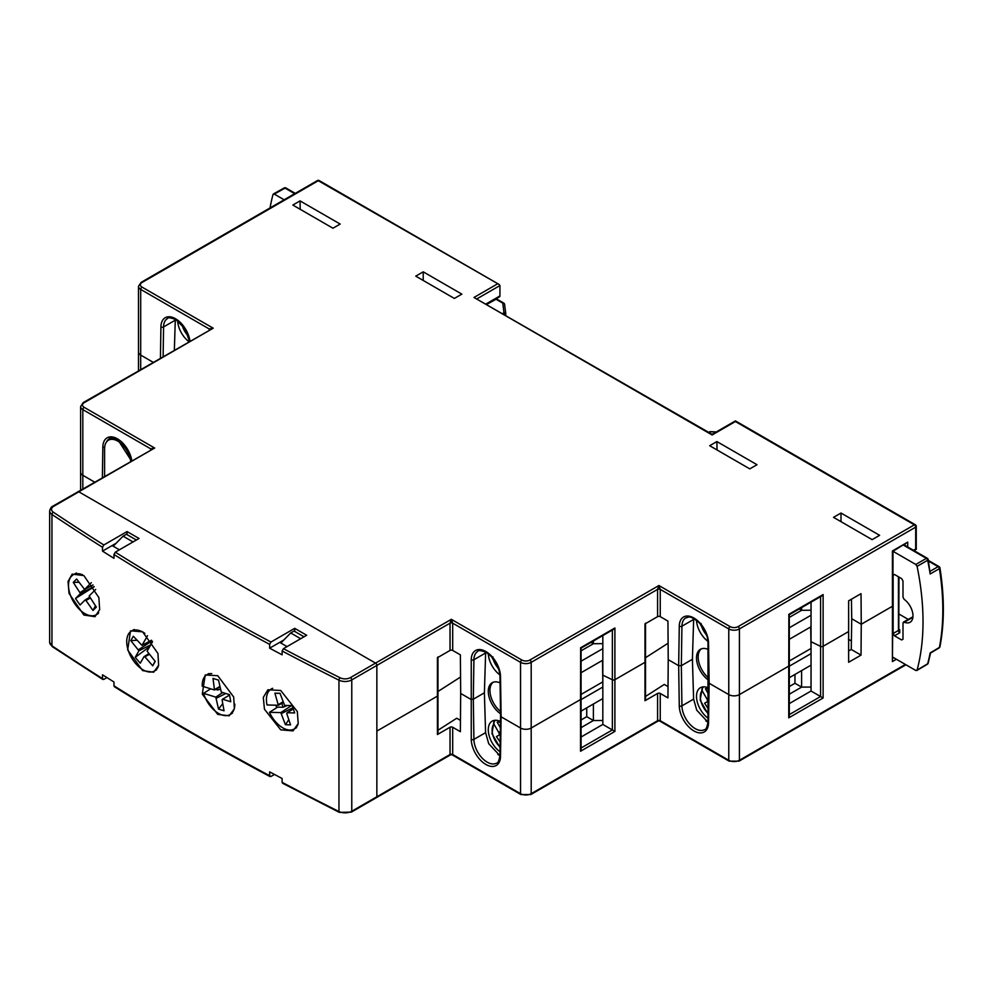 <?xml version="1.0" encoding="UTF-8"?>
<svg xmlns="http://www.w3.org/2000/svg" width="993" height="993" viewBox="0 0 993 993"><rect width="100%" height="100%" fill="white"/><g stroke="black" fill="none" stroke-linecap="round" stroke-linejoin="round"><path stroke-width="1.49" d="M851.398 640.969L848.456 639.269M340.165 224.058L300.047 200.896L292.836 205.054L332.94 228.216L340.165 224.058M300.171 209.3L300.047 200.896M848.63 600.827L848.63 662.281L861.03 655.119L861.266 624.249L892.409 606.264L861.266 624.249L861.03 593.665L848.63 600.827M644.991 623.914L657.589 616.641A1.887 1.092 180 0 1 660.246 616.641L667.941 621.084L668.227 659.65L678.666 665.682L668.227 659.65L667.941 697.893L660.246 693.449A1.887 1.092 0 0 0 657.589 693.449L644.991 700.723L644.991 623.914M437.429 657.714L450.028 650.44A1.887 1.092 180 0 1 452.684 650.44L460.38 654.871L460.678 693.449L470.645 699.209L460.678 693.449L460.38 731.692L452.684 727.248A1.887 1.092 0 0 0 450.028 727.248L437.429 734.522L437.429 657.714M499.963 755.735L488.717 743.707L485.589 732.648L484.385 692.816L473.313 699.209L470.645 699.209L473.313 699.209L473.909 739.388A18.817 10.861 -120 0 0 487.215 762.165A18.817 10.861 -120 0 0 496.624 763.096C497.915 763.381 499.032 760.849 499.963 755.512A1.887 1.105 0.9 0 0 500.522 756.318A20.692 11.953 60 0 1 485.887 764.473A20.692 11.953 60 0 1 471.253 739.413L471.253 659.7A20.692 11.953 60 0 1 485.887 651.545A20.692 11.953 60 0 1 500.522 676.605L501.117 716.809L520.543 728.018L501.117 716.809L501.117 715.27L500.522 756.318M437.491 694.653L437.404 696.13L376.856 731.096L437.404 696.13M460.553 677.015L437.95 691.513L460.553 677.015M450.028 650.44L450.028 623.17L351.77 679.895L351.77 811.256L376.856 796.771L376.856 665.409A1.887 1.092 -120 0 0 375.515 663.113L78.819 491.808A1.887 1.092 -120 0 0 77.876 491.721A1.887 1.092 60 0 1 78.819 491.808L375.515 663.113A1.887 1.092 60 0 1 376.856 665.409L376.856 796.771A1.887 1.092 60 0 1 376.459 797.627A1.887 1.092 -120 0 0 376.856 796.771L450.028 754.519L450.028 727.248M580.533 647.808L614.903 627.973L614.903 679.696L644.953 662.331L614.903 679.696A1.887 1.092 180 0 1 612.358 679.758L602.825 675.141L612.358 679.758A1.887 1.092 0 0 0 614.903 679.696L614.903 731.407L580.533 751.254L580.533 699.531L531.193 728.018L580.533 699.531A1.887 1.092 0 0 0 581.079 698.762A1.887 1.092 180 0 1 580.533 699.531L580.632 647.87M709.139 683.271L728.763 694.604L709.139 683.271L709.139 681.744L708.543 722.78A20.692 11.953 60 0 1 693.908 730.935A20.692 11.953 60 0 1 679.274 705.886L678.666 665.682L681.335 665.682L678.666 665.682L679.274 626.173A20.692 11.953 60 0 1 693.908 618.018A20.692 11.953 60 0 1 708.543 643.067L709.139 683.271M707.984 722.209L696.738 710.181L693.61 699.109L692.406 659.29L681.335 665.682L681.93 705.862A18.817 10.861 -120 0 0 695.237 728.639A18.817 10.861 -120 0 0 704.645 729.57C705.936 729.843 707.053 727.323 707.984 721.985L707.984 642.334A1.887 1.067 -0.9 0 0 708.543 643.067M645.04 660.854L644.953 662.331M668.103 643.216L645.512 657.714L668.103 643.216M500.522 676.605A1.887 1.067 179.1 0 1 499.963 675.861C498.995 665.881 494.427 658.061 486.272 652.413C480.984 650.415 478.154 650.08 477.807 651.383A18.817 10.861 -120 0 0 473.909 659.737L473.313 699.209L484.385 692.816L485.651 652.066M693.61 619.458L681.93 626.198L681.335 665.682L692.406 659.29L693.673 618.54M757.001 464.712L716.896 441.562L709.685 445.72L749.789 468.882L757.001 464.712M840.997 513.033L833.524 517.341L872.139 539.646L879.612 535.326L840.997 513.033L840.997 521.66M423.217 271.834L415.744 276.141L454.372 298.446L461.844 294.127L423.217 271.834L423.217 280.46M896.406 659.265L892.409 661.574L892.968 605.494A1.887 1.092 180 0 1 892.409 606.264A1.887 1.092 0 0 0 892.968 605.494L892.968 551.276L915.794 564.458L926.382 558.376A1.887 1.105 60.1 0 1 927.661 560.251A1.887 0.77 -11.6 0 0 928.207 559.543L930.168 573.979A244.477 141.143 -120 0 0 927.661 560.251L917.085 566.345A244.613 141.229 60 0 1 917.085 670.076L927.661 663.771A1.887 1.08 59.2 0 1 927.338 664.255A1.887 1.887 0 0 0 928.182 663.125L928.182 663.125A1.887 1.328 15 0 1 927.661 663.771A244.477 141.143 -120 0 0 930.168 652.922L939.415 647.424A1.887 1.08 59.2 0 1 939.055 647.982A1.887 1.887 0 0 0 939.949 646.728C944.48 623.033 944.48 596.756 939.949 567.922A1.887 1.887 0 0 0 939.03 566.593L928.393 560.449M848.543 651.048L851.262 649.472L851.733 618.751L861.266 624.249L851.733 618.751L851.435 599.201M788.752 614.394L823.123 594.559L823.123 646.282L848.394 631.685L823.123 646.282A1.887 1.092 180 0 1 820.578 646.344L811.045 641.726L820.578 646.344A1.887 1.092 0 0 0 823.123 646.282L823.123 697.992L788.752 717.84L788.752 666.117L739.413 694.604L788.752 666.117A1.887 1.092 0 0 0 789.298 665.347A1.887 1.092 180 0 1 788.752 666.117L788.864 614.456M657.589 616.641L657.589 589.37L531.193 662.343L531.193 728.018A7.522 4.344 180 0 1 520.543 728.018A7.522 4.344 0 0 0 531.193 728.018L531.193 793.692L657.589 720.719L657.589 693.449M913.498 550.308L915.695 549.042L915.695 527.146L739.413 628.929L739.413 694.604A7.522 4.344 180 0 1 728.763 694.604A7.522 4.344 0 0 0 739.413 694.604L739.413 760.278L905.393 664.454M499.144 284.482L318.306 180.714A1.887 1.092 120 0 1 319.249 180.614L499.144 284.482L499.926 285.562L499.926 295.939A1.887 1.092 60 0 1 499.529 296.795L486.719 304.193M811.045 602.155L811.045 691.029L789.298 703.59M602.825 635.57L602.825 724.443L581.079 737.005M209.213 329.862L209.213 328.968L140.696 289.41L140.696 355.084L153.108 362.259L140.696 355.084A7.522 4.344 180 0 1 138.486 352.006A7.522 4.344 0 0 0 140.696 355.084L140.696 369.421M150.663 449.692L150.663 448.799L82.816 409.625L82.816 475.299L94.571 482.089L82.816 475.299A7.522 4.344 180 0 1 80.607 472.221A7.522 4.344 0 0 0 82.816 475.299L82.816 488.866M174.358 349.983L175.314 319.262M716.896 441.562L717.02 449.966M300.68 638.722L290.701 632.963L280.87 643.03M304.007 636.798L294.027 631.039L290.701 632.963M136.364 540.018L126.384 534.259L123.058 536.17L113.227 546.249M133.037 541.93L123.058 536.17M151.197 449.395A1.887 1.092 180 0 0 150.663 448.799L154.66 448.029L52.79 506.207A1.887 1.092 60 0 1 53.734 506.293A7.522 4.344 0 0 0 53.361 512.214A2820.505 1628.408 0 0 0 103.831 544.971L102.502 547.28L102.502 551.115A2822.391 1629.488 0 0 0 113.972 558.327L113.972 554.479L115.3 552.17A2820.505 1628.408 0 0 0 270.965 642.049L269.637 644.358L269.637 648.193A2822.391 1629.488 -0 0 0 282.111 654.821L282.111 650.974L283.439 648.677A2820.505 1628.408 0 0 0 340.189 677.809A7.522 4.344 0 0 0 350.43 677.598L451.356 619.322L452.684 623.17L452.684 650.44M319.249 180.614A1.887 1.887 0 0 0 317.363 180.614A1.887 1.092 -120 0 1 318.306 180.714L142.024 282.496A5.648 3.264 180 0 0 142.024 287.101L213.197 328.199L83.201 402.612A1.887 1.092 60 0 1 84.144 402.711L213.197 328.199L209.213 328.968A1.887 1.092 180 0 1 209.734 329.564M452.684 727.248L452.684 754.519L520.543 793.692L520.543 662.343L452.684 623.17A1.887 1.092 180 0 0 450.028 623.17L451.356 619.322L521.871 660.035A5.648 3.264 180 0 0 529.852 660.035L658.918 585.522L660.246 589.37A1.887 1.092 180 0 0 657.589 589.37L658.918 585.522L730.091 626.62A5.648 3.264 180 0 0 738.072 626.62L914.367 524.838A1.887 1.092 -60 0 1 915.31 524.751L735.416 420.895L712.13 434.338L473.971 297.466L497.257 284.023M914.044 550.631L916.254 549.352L916.254 526.377A1.887 1.092 0 0 1 915.695 527.146A1.887 1.092 -120 0 0 914.367 524.838L735.416 421.529L712.13 434.971L473.971 297.466M892.409 661.574L892.409 550.966L907.714 542.128L892.968 551.276M823.123 594.559L820.578 596.148M614.903 627.973L612.358 629.562M811.045 691.029L823.123 697.992M602.825 724.443L614.903 731.407M821.782 595.961L789.298 614.717L789.298 665.347A1.887 1.092 0 0 0 788.864 664.652M613.562 629.376L581.079 648.131L581.079 698.762A1.887 1.092 0 0 0 580.632 698.067M375.515 797.54A1.887 1.092 -120 0 0 376.459 797.627L351.373 812.113A1.887 1.092 60 0 0 351.77 811.256A9.409 5.437 0 0 1 338.961 811.517A1.887 1.005 116.6 0 0 339.345 812.386L351.373 812.113M450.412 754.928L450.028 754.519A1.887 1.092 0 0 1 452.684 754.519L450.412 754.928L376.459 797.627M657.974 721.129L657.589 720.719A1.887 1.092 0 0 1 660.246 720.719L657.974 721.129L530.796 794.561A1.887 1.092 60 0 0 531.193 793.692A7.522 4.344 180 0 1 520.543 793.692A1.887 1.092 -60 0 0 520.928 794.561L452.299 754.928M580.632 748.263L580.533 751.254M788.864 714.848L788.752 717.84M861.03 655.119L851.262 649.472M668.028 686.597L664.267 684.438L645.537 696.453M645.165 699.308L644.991 700.723M460.467 720.397L456.718 718.237L437.975 730.252M437.603 733.107L437.429 734.522M130.691 461.224A18.582 10.724 -120 0 0 121.729 444.132A18.582 10.724 -120 0 0 108.448 440.197A18.582 10.724 -120 0 0 104.6 448.699L104.6 476.292M188.856 341.617A18.817 10.861 60 0 1 177.623 320.714M707.947 641.341A18.817 10.861 60 0 1 696.515 620.377M708.555 680.18A18.817 10.861 60 0 1 696.503 657.925A18.817 10.861 60 0 1 700.4 649.31A18.817 10.861 60 0 1 708.096 649.385M708.518 677.934A18.817 10.861 60 0 1 698.166 656.969A18.817 10.861 60 0 1 701.269 648.901M708.046 718.224A18.817 10.861 60 0 1 696.503 696.329A18.817 10.861 60 0 1 700.4 687.715A18.817 10.861 60 0 1 708.505 687.975M703.938 686.833L702.2 687.926L700.164 700.139L708.108 714.091M708.493 688.943A15.764 9.098 -120 0 0 705.415 688.757L708.419 693.97M701.132 623.53L701.281 625.156M708.195 708.754L704.645 703.193L707.004 701.828A2.346 1.353 -120 0 0 707.004 699.122L708.344 698.34M702.585 687.628L702.113 690.656L707.004 699.122M811.045 615.226L789.298 627.775M811.045 653.63L789.298 666.191M789.298 639.306L811.045 626.744M789.298 677.71L811.045 665.149M789.298 686.548L794.959 683.271L794.959 674.446M794.959 683.271L801.612 687.119L801.612 670.598M789.298 694.219L801.612 687.119L811.045 687.057M799.278 608.957L801.612 610.298L801.612 607.604M789.298 617.41L801.612 610.298L811.045 610.236M810.698 626.943L811.045 648.64M810.698 648.652L789.298 661.003M692.506 662.505L692.506 656.075M707.984 722.172L705.837 720.93M708.307 701.083L704.645 703.193M217.74 675.699L205.203 674.979L202.287 694.144L217.74 714.401L229.184 715.804L234.36 708.803L233.69 696.987L217.74 675.699M142.632 631.846L130.517 630.816L127.687 649.968L142.632 670.623L153.654 672.224L158.619 665.322L157.961 653.493L142.632 631.846M275.831 705.191A24.602 14.2 -120 0 0 276.836 707.612M280.721 690.483L267.887 689.787L263.306 697.396L264.448 709.238L280.721 729.83L293.034 730.898L298.21 723.512L297.329 711.547L280.721 690.483M83.859 575.58L72.191 574.115L68.02 581.501L69.051 593.454L83.859 615.015L94.993 616.703L99.66 609.578L98.866 597.563L83.859 575.58M102.502 547.28A2822.391 1629.488 180 0 1 51.946 514.461L51.946 645.81A2822.391 1629.488 0 0 0 102.502 678.629L103.831 679.398L102.502 678.629L102.502 674.793A2822.391 1629.488 180 0 0 113.972 681.992L113.972 685.84A2822.391 1629.488 0 0 0 269.637 775.707L270.965 776.476L274.478 774.453M283.439 783.105L282.111 782.335L282.111 778.487A2822.391 1629.488 180 0 1 269.637 771.871L269.637 775.707L270.965 776.476M106.946 677.598L103.831 679.398M115.3 552.17L139.032 538.479L127.054 531.565L103.831 544.971M283.439 648.677L306.663 635.259L294.698 628.346L270.965 642.049M283.824 640.001L269.637 648.193M116.181 543.221L102.502 551.115M115.3 686.61L113.972 685.84M287.039 646.592L279.728 642.372M294.698 628.346L294.698 631.424M119.396 549.812L112.085 545.579M127.054 531.565L127.054 534.631M158.446 665.98A23.05 13.306 60 0 1 157.626 667.793A23.05 13.306 60 0 1 154.548 670.97A23.05 13.306 60 0 1 133.521 660.817A23.05 13.306 60 0 1 128.407 634.229A23.05 13.306 60 0 1 131.498 631.051A23.05 13.306 60 0 1 144.841 633.36M147.523 635.694L142.011 645.376L133.323 636.215L130.803 640.646L138.933 650.8L135.197 657.354L140.286 663.2L144.022 656.646L144.879 656.807L152.711 665.806L155.231 661.388L147.101 651.222L152.512 641.726M151.47 640.237L142.011 645.376M136.823 640.249L130.803 640.646M155.082 661.214L152.711 665.806M149.198 654.461L144.879 656.807M148.64 653.804L144.022 656.646M149.757 646.567L135.197 657.354M150.75 644.817L138.933 650.8M151.991 640.957L138.635 649.645M219.776 687.044L214.488 689.986L202.249 686.2A23.05 13.306 60 0 1 207.003 674.644A23.05 13.306 60 0 1 211.732 673.577M234.82 704.099A23.05 13.306 60 0 1 230.053 714.563A23.05 13.306 60 0 1 222.209 715.059A23.05 13.306 60 0 1 203.528 693.337L215.779 697.123L218.522 709.089L224.046 710.802L222.072 699.829L222.556 699.221L230.748 701.753L229.47 694.628L221.278 692.096L218.522 680.118L212.998 678.405L214.488 689.986M217.405 688.372L217.69 689.998L220.161 689.204M217.69 689.998L215.63 689.353M210.69 688.819L203.528 693.337M222.717 692.543L215.779 697.123M222.755 703.627L218.522 709.089M225.771 693.486L216.548 698.116M219.689 686.573L214.972 689.378M229.544 695.063L222.556 699.221M98.692 612.619A23.05 13.306 60 0 1 97.947 613.463A23.05 13.306 60 0 1 96.333 614.704A23.05 13.306 60 0 1 74.19 602.9A23.05 13.306 60 0 1 71.67 576.027A23.05 13.306 60 0 1 73.283 574.786A23.05 13.306 60 0 1 82.543 574.798M91.368 582.68L84.579 589.432L76.635 579.031L73.271 582.382L80.458 593.529L75.48 598.494L80.061 605.01L85.038 600.057L85.932 600.417L92.982 610.459L96.346 607.108L89.159 595.961L95.688 589.457M93.019 584.951L84.579 589.432M78.906 582.258L73.271 582.382M95.452 605.842L92.982 610.459M90.09 598.208L85.932 600.417M89.444 597.289L85.038 600.057M94.174 586.764L75.48 598.494M94.05 586.565L80.458 593.529M86.838 588.228L80.321 592.424M499.926 674.905A18.817 10.861 60 0 1 488.295 653.754M500.534 713.731A18.817 10.861 60 0 1 488.283 691.339A18.817 10.861 60 0 1 492.18 682.725A18.817 10.861 60 0 1 500.075 682.886M500.497 711.509A18.817 10.861 60 0 1 489.946 690.383A18.817 10.861 60 0 1 493.049 682.315M500.025 751.788A18.817 10.861 60 0 1 488.283 729.743A18.817 10.861 60 0 1 492.18 721.129A18.817 10.861 60 0 1 500.484 721.489M495.718 720.248L493.98 721.34L491.969 733.678L500.087 747.692M500.472 722.408A15.764 9.098 -120 0 0 497.183 722.172L500.385 727.72M492.913 656.944L493.211 658.632M500.174 742.044L496.426 736.607L498.784 735.242A2.346 1.353 -120 0 0 498.784 732.536L500.335 731.63M494.365 721.042L493.893 724.071L498.784 732.536M602.825 648.64L581.079 661.189M602.825 687.044L581.079 699.606M581.079 672.72L602.825 660.159M581.079 711.125L602.825 698.563M581.079 719.962L586.739 716.685L586.739 707.86M586.739 716.685L593.392 720.533L593.392 704.012M581.079 727.633L593.392 720.533L602.825 720.471M591.058 642.372L593.392 643.712L593.392 641.019M581.079 650.825L593.392 643.712L602.825 643.65M602.478 660.357L602.825 682.054M602.478 682.067L581.079 694.417M499.963 755.698L497.816 754.457M500.286 734.373L496.426 736.607M283.142 702.672L278.35 705.266L267.018 704.968A23.05 13.306 60 0 1 271.188 689.043A23.05 13.306 60 0 1 272.727 688.372M297.962 724.48A23.05 13.306 60 0 1 294.238 728.974A23.05 13.306 60 0 1 289.745 730.041A23.05 13.306 60 0 1 269.463 712.304L280.808 712.589L285.425 724.716L290.552 724.853L286.778 713.57L287.089 712.751L294.673 712.949L292.227 705.613L284.631 705.427L280.014 693.3L274.887 693.164L278.35 705.266M281.826 703.379L283.129 707.264L287.3 705.489M283.129 707.264L277.606 707.128L269.463 712.304M291.495 705.601L280.808 712.589M288.826 719.677L285.425 724.716M292.923 707.711L281.652 713.433M282.881 701.865L278.661 704.447M280.051 693.424L274.887 693.164M293.332 708.928L287.089 712.751M915.794 670.461L917.085 670.076L915.794 670.461L892.968 657.279M917.085 566.345L915.794 564.458M902.997 580.955L902.997 597.165L904.176 599.375A14.026 8.105 60 0 1 912.43 611.775A14.026 8.105 60 0 1 910.035 622.288A14.026 8.105 60 0 1 904.176 622.139L902.997 622.983L902.997 639.194L901.669 639.964L894.47 635.805L893.141 633.509L893.141 575.257L894.47 574.488L901.669 578.646L902.997 580.955M912.902 617.261L902.997 622.983M902.997 639.194L901.669 639.964L902.997 639.219M894.445 574.475L893.141 575.257L894.47 574.488M908.26 619.409L898.963 614.034M715.767 432.228L710.479 431.657A1.887 1.887 0 0 0 709.474 431.893A1.887 1.092 60.9 0 1 710.405 431.992L709.213 432.65M930.143 571.26L938.112 566.68A1.887 1.105 60.1 0 1 939.415 568.666A244.365 141.08 -120 0 1 939.415 647.424A1.887 1.278 11 0 0 939.949 646.728M930.168 573.979L939.415 568.666A1.887 0.856 -9 0 0 939.949 567.922M273.373 193.995L284.097 188A1.887 1.092 60.8 0 1 285.028 188.099L274.304 194.094L284.159 199.792M274.304 194.094L273.025 194.491L274.304 194.094M270.034 207.947A244.613 141.229 60 0 1 273.025 194.491M502.806 313.478L503.972 312.807A1.887 1.105 60 0 1 505.288 314.918M495.581 299.079A1.887 1.092 60.9 0 1 496.028 299.253L486.942 304.317M504.022 303.498A1.887 1.092 120 0 0 503.687 303.051A1.887 1.092 120 0 0 502.768 303.138L503.972 312.807A1.887 1.539 -7.1 0 1 505.822 314.111L505.822 314.111A1.887 1.539 -7.1 0 1 505.834 314.272A1.887 1.092 180 0 1 505.834 314.347A1.887 1.092 180 0 1 505.449 315.004M495.855 298.918A1.887 1.887 0 0 1 496.959 299.166A1.887 1.092 120 0 0 496.028 299.253L502.768 303.138A1.887 1.539 -7.1 0 1 504.618 304.454L504.618 304.454A1.887 1.539 -7.1 0 1 504.63 304.603L505.797 313.962M471.253 659.7A1.887 1.105 0.9 0 0 473.909 659.737L485.589 652.984M189.514 341.232L184.921 328.733L175.935 319.609C170.647 317.623 167.817 317.276 167.469 318.579A18.817 10.861 -120 0 0 163.572 326.933L163.125 356.475M160.444 358.026L160.916 326.908A20.692 11.953 60 0 1 175.55 318.753A20.692 11.953 60 0 1 189.948 340.984M160.916 326.908A1.887 1.105 0.9 0 0 163.572 326.933L175.264 320.193M131.386 460.826L117.857 439.713C112.569 437.714 109.751 437.379 109.391 438.683A18.817 10.861 -120 0 0 106.611 441.798M104.662 447.309A1.887 1.105 -179.1 0 1 102.838 446.999A20.692 11.953 60 0 1 117.472 438.844A20.692 11.953 60 0 1 131.808 460.591M660.246 693.449L660.246 720.719L728.763 760.278L728.763 628.929L660.246 589.37L660.246 616.641M53.734 506.293L154.66 448.029L84.144 407.316A5.648 3.264 180 0 1 84.144 402.711M907.714 542.128L907.714 546.969M905.057 545.442L905.057 544.301M499.926 285.562L477.186 298.694M486.173 303.87L499.926 295.939M102.378 477.583L102.838 446.999M707.984 642.334C707.624 635.321 704.67 628.768 699.122 622.698C688.72 614.121 688.695 617.733 685.828 617.857A18.817 10.861 -120 0 0 681.93 626.198A1.887 1.105 -179.1 0 1 679.274 626.173M789.298 714.588L820.578 696.527L820.578 596.656M581.079 748.002L612.358 729.942L612.358 630.071M84.144 407.316A1.887 1.092 120 0 0 82.816 409.625A7.522 4.344 0 0 1 80.607 406.547L80.607 490.145M142.024 287.101A1.887 1.092 120 0 0 140.696 289.41A7.522 4.344 0 0 1 138.486 286.332L138.486 370.699M317.363 180.614L141.08 282.397A1.887 1.092 60 0 1 142.024 282.496M529.852 660.035A1.887 1.092 60 0 1 531.193 662.343A7.522 4.344 0 0 1 520.543 662.343A1.887 1.092 -60 0 1 521.871 660.035M738.072 626.62A1.887 1.092 60 0 1 739.413 628.929A7.522 4.344 0 0 1 728.763 628.929A1.887 1.092 -60 0 1 730.091 626.62M708.543 722.78A1.887 1.105 -179.1 0 1 707.984 721.985M892.968 658.185L893.75 657.738M485.589 732.648L473.909 739.388A1.887 1.067 179.1 0 1 471.253 739.413M693.61 699.109L681.93 705.862A1.887 1.067 -0.9 0 1 679.274 705.886M659.861 721.129L729.16 761.147A1.887 1.092 -60 0 1 728.763 760.278A7.522 4.344 180 0 0 739.413 760.278A1.887 1.092 60 0 1 739.015 761.147L905.939 664.776M182.067 324.848A15.764 9.098 -120 0 0 188.422 336.205M701.145 625.106A15.764 9.098 -120 0 0 706.644 635.061M702.113 690.656A15.764 9.098 -120 0 0 708.121 713.396M51.946 645.81A1.887 1.167 123.7 0 0 52.319 646.666L49.65 642.26A9.409 5.437 0 0 0 51.946 645.81M269.637 644.358A2822.391 1629.488 180 0 1 113.972 554.479M282.111 782.335A2822.391 1629.488 0 0 0 338.961 811.517L338.961 680.168A2822.391 1629.488 180 0 1 282.111 650.974M350.43 677.598A1.887 1.092 -120 0 1 351.77 679.895A9.409 5.437 180 0 1 338.961 680.168A1.887 1.005 -63.4 0 1 340.189 677.809M53.361 512.214A1.887 1.167 -56.3 0 0 51.946 514.461A9.409 5.437 180 0 1 49.65 510.911L49.65 642.26M492.925 658.52A15.764 9.098 -120 0 0 498.685 668.761M493.893 724.071A15.764 9.098 -120 0 0 500.1 746.997M939.03 566.593A1.887 1.092 -60 0 0 938.112 566.68L928.542 561.144M893.141 633.509L898.429 630.456L898.429 576.772M928.207 559.543A1.887 1.887 0 0 0 927.313 558.289A1.887 1.092 -60 0 0 926.382 558.376L903.531 545.182M894.47 635.805L899.757 632.752L899.732 629.723A1.887 1.092 -60 0 1 898.938 629.872M898.963 629.277L899.732 629.723M898.417 628.954L898.429 630.456A1.887 1.105 60 0 0 899.757 632.752M294.722 193.697L285.028 188.099A1.887 1.092 -60 0 1 285.959 188.012A1.887 1.887 0 0 0 284.097 188M505.834 314.421L505.834 314.347A1.887 1.887 0 0 0 505.822 314.111L504.618 304.454A1.887 1.887 0 0 0 503.687 303.051L496.959 299.166M500.571 716.052L499.963 675.861M916.254 526.377A1.887 1.887 0 0 0 915.31 524.751M83.201 402.612L80.607 406.547M141.08 282.397L138.486 286.332M645.537 623.145L645.537 699.953M437.975 656.944L437.975 733.753M499.963 755.512L500.571 716.04M581.079 698.762L581.079 749.405M789.298 665.347L789.298 715.99M520.928 794.561L530.796 794.561M729.16 761.147L739.015 761.147M108.448 440.197L112.308 437.963M181.334 324.041L188.732 337.21M700.462 624.523L706.991 636.141M102.862 679.485L52.319 646.666M282.521 783.204L339.345 812.386M114.344 686.684C164.217 717.827 216.114 747.791 270.046 776.576M52.79 506.207C51.413 506.678 50.358 508.242 49.65 510.911M154.548 670.97L156.646 669.754M131.498 631.051L134.229 629.475M207.003 674.644L208.865 673.564M230.053 714.563L232.337 713.247M96.333 614.704L98.133 613.662M73.283 574.786L76.411 572.986M492.243 657.937L499.007 669.803M271.188 689.043L272.33 688.385M294.238 728.974L296.547 727.646M898.802 629.81L898.963 577.082M916.75 670.56L927.338 664.255M930.54 653.059L928.182 663.125M709.474 431.893L708.667 432.34M930.528 653.071L939.055 647.982M710.479 431.657L716.313 431.918M927.313 558.289L904.064 544.872M912.939 616.79L903.394 622.115M295.269 193.374L285.959 188.012"/></g></svg>
